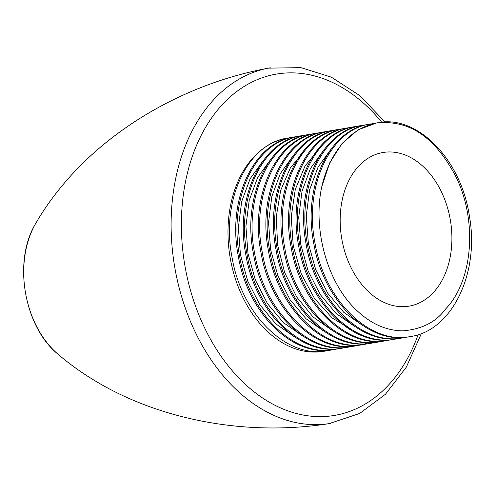 <?xml version="1.0" encoding="UTF-8"?>
<svg xmlns="http://www.w3.org/2000/svg" width="495" height="495" viewBox="0 0 495 495"><rect width="100%" height="100%" fill="white"/><g stroke="black" fill="none" stroke-linecap="round" stroke-linejoin="round"><path stroke-width="0.74" d="M321.725 186.974C312.494 229.513 327.579 282.849 355.948 309.641C370.316 323.582 385.939 330.648 402.819 330.858C421.957 329.237 436.182 321.985 445.5 309.097C472.75 281.265 478.195 220.758 455.363 175.607C431.009 130.352 404.18 121.003 378.007 122.717A108.114 76.453 80.3 0 0 377.877 122.735A108.114 76.453 80.3 0 0 321.725 186.974L329.645 162.979L342.045 143.488L358.071 129.839L376.615 122.952M378.007 122.717C417.415 114.593 461.581 159.737 469.545 216.983C479.593 273.877 451.459 331.161 410.293 336.563L409.037 336.773C368.373 345.114 322.95 300.18 313.725 243.15C302.426 186.473 329.299 129.399 369.208 124.214L373.49 123.583M406.011 337.2L402.751 337.85C362.086 346.184 316.664 301.251 307.438 244.221C296.14 187.543 323.012 130.47 362.922 125.284L365.947 124.87M402.887 337.825L401.495 338.06C360.824 346.401 315.408 301.467 306.182 244.437C294.878 187.754 321.756 130.686 361.659 125.501L362.922 125.284M398.469 338.487L395.208 339.131C354.538 347.471 309.121 302.538 299.896 245.508C288.591 188.824 315.47 131.757 355.373 126.572L358.405 126.151M395.344 339.112L393.952 339.347C353.282 347.688 307.865 302.754 298.64 245.724C287.335 189.041 314.207 131.973 354.117 126.788L355.373 126.572M348.035 128.18L346.574 128.069C306.665 133.26 279.793 190.328 291.097 247.011C300.317 304.041 345.739 348.969 386.409 340.634L387.665 340.418C346.995 348.758 301.579 303.825 292.353 246.795C281.049 190.111 307.921 133.044 347.83 127.858L350.862 127.438M390.926 339.768L387.795 340.393M383.384 341.055L380.123 341.705C339.452 350.045 294.03 305.112 284.811 248.082C273.506 191.398 300.378 134.331 340.288 129.139L343.32 128.725M380.253 341.68L378.861 341.921C338.196 350.256 292.774 305.322 283.548 248.292C272.25 191.615 299.122 134.541 339.032 129.356L340.288 129.139M375.835 342.342L372.574 342.992C331.91 351.326 286.487 306.393 277.262 249.362C265.964 192.685 292.836 135.618 332.745 130.426L335.771 130.012M372.71 342.967L371.318 343.202C330.654 351.543 285.231 306.609 276.006 249.579C264.707 192.895 291.58 135.828 331.483 130.643L332.745 130.426M368.292 343.629L365.032 344.272C324.367 352.613 278.945 307.68 269.719 250.649C258.421 193.972 285.293 136.898 325.196 131.713L328.228 131.293M365.168 344.254L363.775 344.489C323.105 352.83 277.689 307.896 268.463 250.866C257.159 194.182 284.037 137.115 323.94 131.93L325.196 131.713M317.858 133.328L317.654 133L316.398 133.211C276.488 138.402 249.616 195.469 260.921 252.153C270.146 309.183 315.562 354.117 356.233 345.776L357.489 345.56C316.819 353.9 271.402 308.967 262.177 251.936C250.872 195.253 277.751 138.185 317.654 133L320.686 132.58M328.866 131.231L332.065 131.02M332.708 131.002L335.944 131.026M371.751 341.154L368.738 342.441M368.132 342.676L365.075 343.734M364.462 343.926L361.369 344.768M360.75 344.91L357.619 345.541M338.116 348.771L334.855 349.414C294.191 357.755 248.768 312.821 239.543 255.791C228.245 199.114 255.117 142.04 295.026 136.855L298.052 136.434M330.573 350.052L327.313 350.701C286.642 359.042 241.226 314.108 232 257.078C220.702 200.395 247.574 143.327 287.477 138.142A108.114 76.453 80.3 0 0 287.347 138.161A108.114 76.453 80.3 0 0 230.132 257.493A108.114 76.453 80.3 0 0 323.538 351.345A108.114 76.453 -99.7 0 0 323.674 351.326A108.114 76.453 -99.7 0 0 323.804 351.302M293.51 137.115L287.347 138.161M353.207 346.197L349.946 346.846C309.276 355.187 263.86 310.254 254.634 253.223C243.33 196.54 270.202 139.472 310.111 134.281L313.143 133.867M350.076 346.822L348.684 347.063C308.02 355.398 262.597 310.464 253.378 253.434C242.074 196.756 268.946 139.683 308.855 134.498L310.111 134.281M345.665 347.484L342.398 348.134C301.733 356.468 256.311 311.534 247.092 254.504C235.787 197.827 262.659 140.759 302.569 135.568L305.601 135.154M342.534 348.109L341.142 348.344C300.477 356.685 255.055 311.751 245.829 254.721C234.531 198.037 261.403 140.97 301.313 135.785L302.569 135.568M295.026 136.855L293.764 137.072C253.861 142.257 226.988 199.324 238.287 256.008C247.512 313.038 292.929 357.972 333.599 349.631L334.991 349.396M410.293 336.563C369.629 344.904 324.206 299.97 314.981 242.94C303.683 186.256 330.555 129.189 370.464 123.998M362.433 325.314L343.784 312.339L327.82 293.325L315.711 269.707L308.348 243.274L306.257 216.018L309.579 189.993L318.031 167.155L330.951 149.243M354.89 326.601L336.241 313.626L320.271 294.605L308.162 270.994L300.799 244.561L298.714 217.305L302.03 191.274L310.483 168.442L323.408 150.53M383.043 152.485A77.919 55.1 -99.7 0 1 450.363 220.126A77.919 55.1 -99.7 0 1 409.124 306.133A77.919 55.1 -99.7 0 1 409.031 306.145A77.919 55.1 80.3 0 1 341.711 238.503A77.919 55.1 80.3 0 1 382.944 152.503A77.919 55.1 80.3 0 1 383.043 152.485M352.508 330.153L332.201 317.982L314.647 298.708L301.3 273.983L293.269 245.922L291.221 216.915L295.286 189.449L305.099 165.868L319.782 148.184M332.256 330.456L313.05 316.955L296.74 297.074L284.606 272.399L277.602 244.926L276.253 216.847L280.646 190.433L290.398 167.793L304.697 150.752M324.714 331.743L306.065 318.768L290.101 299.753L277.992 276.136L270.629 249.703L268.538 222.447L271.86 196.416L280.306 173.584L293.232 155.671M287.682 138.47L287.477 138.142M302.086 335.598L283.431 322.622L267.467 303.608L255.358 279.991L247.995 253.558L245.91 226.302L249.226 200.277L257.678 177.445L270.598 159.526M294.537 336.885L275.888 323.909L259.925 304.895L247.816 281.278L240.452 254.845L238.361 227.589L241.684 201.558L250.136 178.726L263.055 160.813M293.764 137.084L293.628 137.678M381.695 122.228A173.114 122.407 80.3 0 0 276.643 74.052A173.114 122.407 80.3 0 0 184.79 265.011A173.114 122.407 80.3 0 0 334.379 415.435A173.114 122.407 80.3 0 0 418.133 334.657M270.344 67.809A180.328 127.512 80.3 0 0 268.538 68.131A180.328 127.512 80.3 0 0 174.716 267.034A180.328 127.512 80.3 0 0 329.113 423.633A180.328 127.512 80.3 0 0 330.493 423.417M385.023 122.017L359.822 95.634L331.328 77.152L300.972 67.654L268.538 68.131C187.382 83.042 111.109 126.788 62.642 185.136C52.105 197.74 43.059 210.635 35.504 223.814L35.504 223.814A86.928 61.467 80.3 0 0 57.674 353.919L57.674 353.919C69.17 363.85 81.972 373.02 96.086 381.422C161.147 420.428 247.605 436.442 329.113 423.633L359.704 413.436L385.432 394.274L406.339 367.111L421.418 333.488M377.877 122.735L376.621 122.952M327.449 350.683L323.674 351.326M35.504 223.814C12.833 261.032 23.958 326.31 57.674 353.919"/></g></svg>
